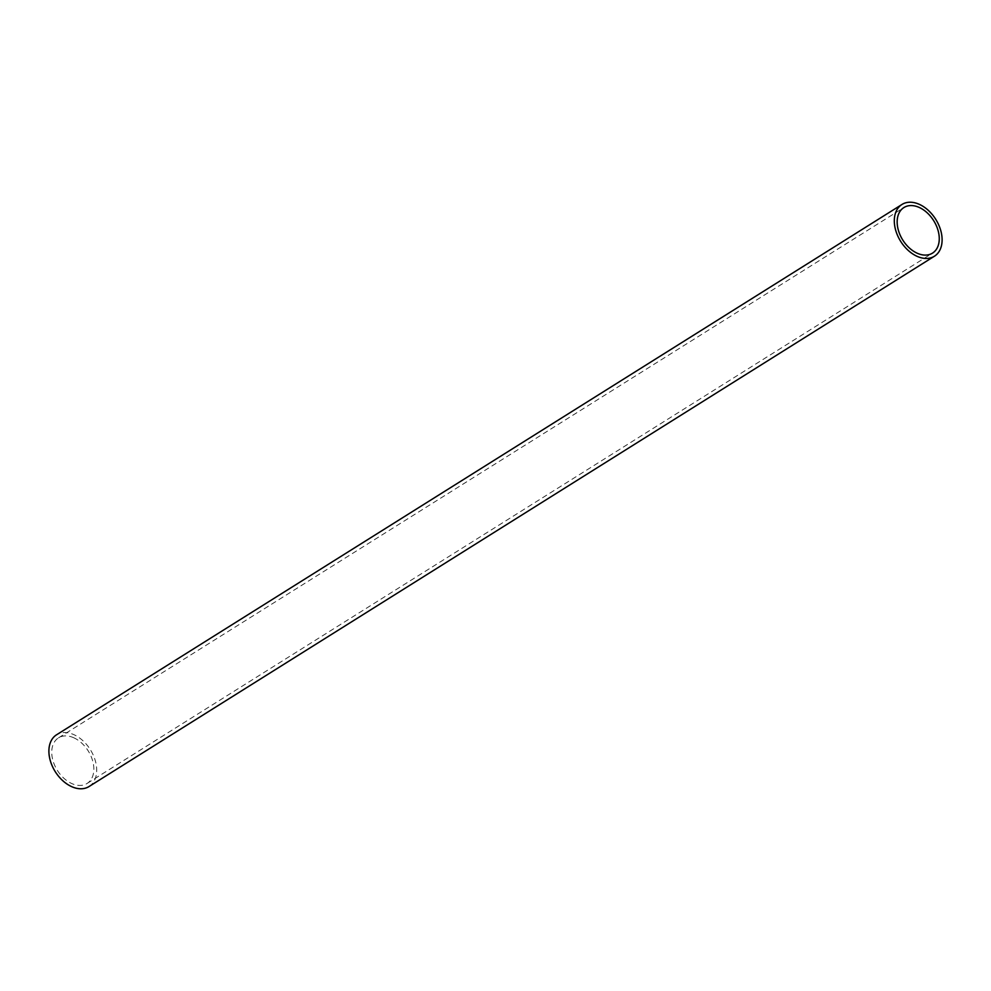 <?xml version="1.0" encoding="UTF-8"?>
<svg xmlns="http://www.w3.org/2000/svg" width="991" height="991" viewBox="0 0 991 991"><rect width="100%" height="100%" fill="white"/><g stroke="black" fill="none" stroke-linecap="round" stroke-linejoin="round"><path stroke-width="0.74" stroke-dasharray="4.96 3.72" d="M89.017 786.544A30.548 20.7 57.9 0 0 95.21 760.394A30.548 20.7 57.9 0 0 73.706 734.579A30.548 20.7 57.9 0 0 56.561 734.789M73.594 737.688A26.906 18.234 -122.1 0 1 92.535 760.419A26.906 18.234 -122.1 0 1 87.084 783.46A26.906 18.234 -122.1 0 1 71.984 783.646A26.906 18.234 -122.1 0 1 53.043 760.902A26.906 18.234 -122.1 0 1 58.494 737.874A26.906 18.234 -122.1 0 1 73.594 737.688M87.084 783.46L932.506 253.126M58.494 737.874L903.916 207.54"/><path stroke-width="1.49" d="M917.294 256.421A30.548 20.7 -122.1 0 1 895.79 230.606A30.548 20.7 -122.1 0 1 901.983 204.456A30.548 20.7 -122.1 0 1 919.115 204.257A30.548 20.7 -122.1 0 1 940.62 230.061A30.548 20.7 -122.1 0 1 934.439 256.211A30.548 20.7 -122.1 0 1 917.294 256.421M901.983 204.456L56.561 734.789A30.548 20.7 57.9 0 0 50.38 760.939A30.548 20.7 57.9 0 0 71.885 786.743A30.548 20.7 57.9 0 0 89.017 786.544L934.439 256.211M919.016 207.354A26.906 18.234 -122.1 0 1 937.957 230.098A26.906 18.234 -122.1 0 1 932.506 253.126A26.906 18.234 -122.1 0 1 917.406 253.312A26.906 18.234 -122.1 0 1 898.465 230.581A26.906 18.234 -122.1 0 1 903.916 207.54A26.906 18.234 -122.1 0 1 919.016 207.354"/></g></svg>
